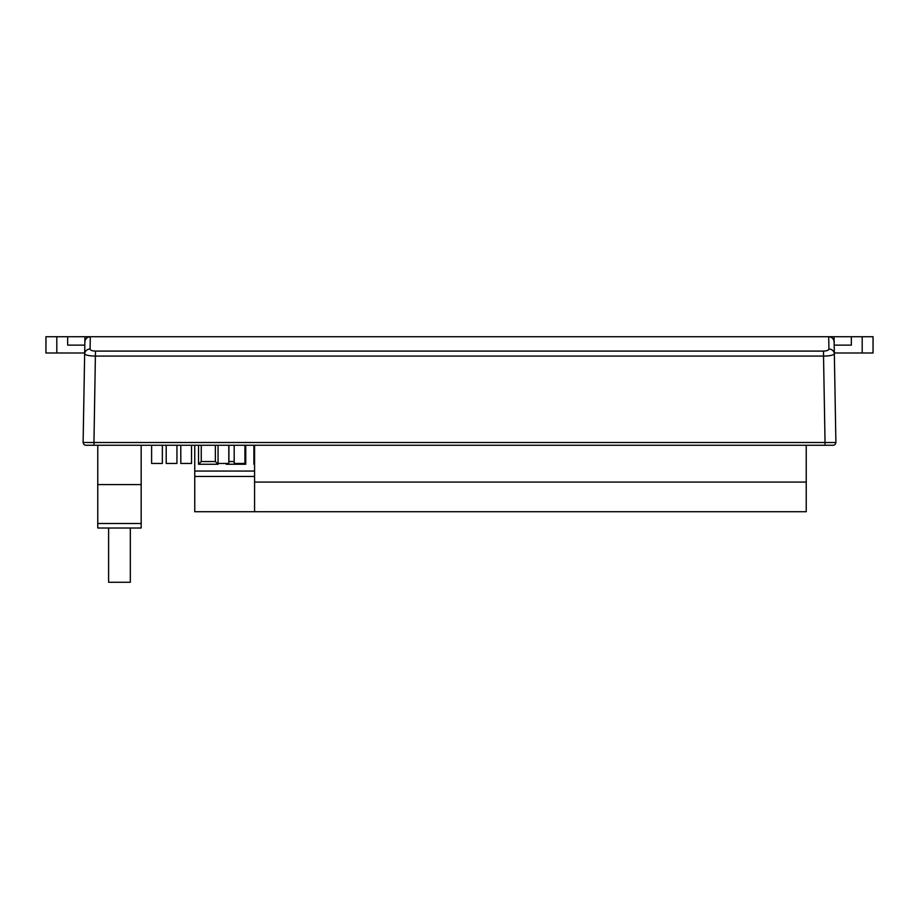 <?xml version="1.0" encoding="UTF-8"?>
<svg xmlns="http://www.w3.org/2000/svg" width="919" height="919" viewBox="0 0 919 919"><rect width="100%" height="100%" fill="white"/><g stroke="black" fill="none" stroke-linecap="round" stroke-linejoin="round"><path stroke-width="1.38" d="M83.112 442.487L84.651 354.033A5.422 5.077 1 0 1 90.073 349.048C90.384 350.288 92.187 350.978 95.473 351.092L93.956 442.51L83.215 442.487A2.711 2.711 0 0 0 85.926 445.267L833.073 445.267A2.711 2.711 0 0 0 835.785 442.51L825.044 442.51L823.527 356.09L95.473 356.09C89.867 356.021 86.271 355.331 84.651 354.033L84.95 336.722L834.05 336.722L834.429 358.399M93.956 442.487L825.044 442.487L93.956 442.51L93.956 445.267M95.473 351.092L823.527 351.092L823.527 356.09C829.133 356.021 832.74 355.331 834.349 354.033A5.422 5.077 179 0 0 828.927 349.048L828.708 336.722C831.959 337.032 833.763 338.812 834.142 342.052L835.888 442.487M823.527 351.092C826.813 350.978 828.616 350.288 828.927 349.048M84.651 354.033L84.858 342.052C85.237 338.812 87.041 337.032 90.292 336.722L90.073 349.048M191.531 445.267L191.531 463.44L180.79 463.44L180.79 445.267M176.942 445.267L176.942 463.44L166.201 463.44L166.201 445.267M162.353 445.267L162.353 463.44L151.612 463.44L151.612 445.267M97.759 445.267L97.759 528.011L141.17 528.011L141.17 523.52L97.759 523.52M141.17 445.267L141.17 523.52M141.17 484.589L97.759 484.589M108.614 528.011L108.614 582.278L130.326 582.278L130.326 528.011M244.925 445.267L244.925 463.44L234.184 463.44L234.184 445.267M218.067 445.267L218.067 463.44L228.808 463.44L228.808 445.267M254.574 476.456L194.748 476.456L194.748 511.722L254.574 511.722L254.574 445.267M254.574 511.722L806.239 511.722L806.239 445.267M254.574 482.084L806.239 482.084M194.748 445.267L194.748 476.456M218.079 463.44L218.079 464.256L198.538 464.256L198.538 445.267M254.574 464.256L253.897 464.256L253.897 445.267M245.752 445.267L245.752 464.256L226.212 464.256L226.212 463.44M228.923 445.267L228.923 461.545L234.184 461.545M201.25 445.267L201.25 461.545L215.356 461.545L215.356 445.267M245.752 464.256L244.925 463.429M226.212 464.256L227.027 463.44M253.897 464.256L254.574 463.567M218.079 464.256L215.356 461.545M198.538 464.256L201.25 461.545M56.806 352.999L56.806 336.722L45.95 336.722L45.95 352.999L84.674 352.999M56.806 336.722L67.661 336.722L67.661 345.13L84.812 345.13M84.95 336.722L67.661 336.722M862.194 336.722L862.194 352.999L873.05 352.999L873.05 336.722L834.05 336.722M862.194 352.999L834.326 352.999M834.188 345.13L851.339 345.13L851.339 336.722M833.073 445.267A2.711 2.711 0 0 0 835.785 442.51M825.044 445.267L825.044 442.51M194.748 471.056L254.574 471.056"/></g></svg>
